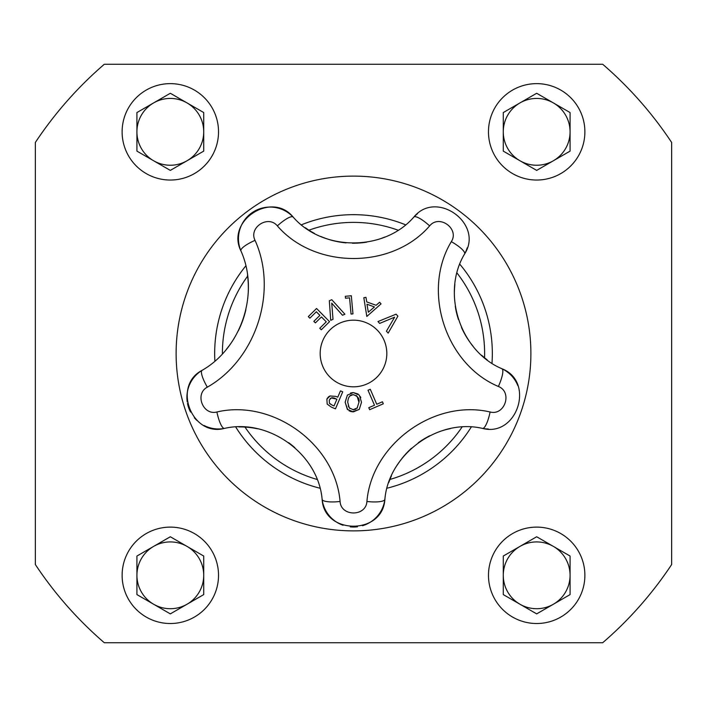 <?xml version="1.0" encoding="UTF-8"?>
<svg xmlns="http://www.w3.org/2000/svg" width="707" height="707" viewBox="0 0 707 707"><rect width="100%" height="100%" fill="white"/><g stroke="black" fill="none" stroke-linecap="round" stroke-linejoin="round"><path stroke-width="1.06" d="M226.567 349.055A96.364 96.364 0 0 0 234.141 338.397M238.312 330.849A96.364 96.364 0 0 0 245.912 309.586M248.245 292.495A96.364 96.364 0 0 0 247.477 275.041M187.24 401.885A31.621 31.621 0 0 1 202.087 370.344C171.995 385.836 191.738 437.165 224.481 428.407A31.621 31.621 0 0 1 204.111 425.499M196.988 420.497A31.621 31.621 0 0 1 194.39 417.775M190.528 412.04A31.621 31.621 0 0 1 187.505 403.485M294.854 447.69A82.71 82.71 0 0 0 288.615 442.688M257.648 428.822A82.71 82.71 0 0 0 238.886 426.94M343.054 525.257A31.621 31.621 0 0 1 322.127 499.345C324.062 535.058 382.849 535.199 384.873 499.345A31.621 31.621 0 0 1 362.514 525.725M357.477 526.786A31.621 31.621 0 0 1 350.257 526.874M450.5 428.583A82.71 82.71 0 0 0 441.963 430.793M429.927 435.68A82.71 82.71 0 0 0 418.288 442.759M411.615 448.167A82.71 82.71 0 0 0 397.316 465.003M391.422 475.917A82.71 82.71 0 0 0 388.823 482.466M379.624 302.234L381.029 303.904L366.818 316.444L363.822 297.718L365.97 297.329L366.747 301.924L376.106 305.291L379.624 302.234L381.029 303.904L366.818 316.444M366.968 304.24L368.338 312.22L374.463 306.935L366.968 304.24L368.338 312.22M365.97 297.329L366.747 301.924L376.106 305.291M353.376 392.597L359.333 395.133L361.516 402.265L359.271 409.397L353.306 411.881L347.349 409.362L345.149 402.212L347.393 395.089L353.376 392.597L358.122 394.02M360.296 396.556L360.8 397.714M359.271 409.397L352.298 411.828M353.862 394.745L353.35 394.727C350.071 394.497 348.189 396.998 347.72 402.221L347.72 402.345M348.286 406.057L349.85 408.513M347.72 402.221L349.214 407.815L353.306 409.751L355.895 409.167M352.784 394.745L349.806 396.044M357.088 408.239L358.953 402.256L357.062 396.238M356.664 395.867L356.01 395.407M358.953 402.256C359.792 398.783 357.928 396.274 353.35 394.727M351.211 411.651L349.064 410.785M347.685 409.715L345.149 402.212M350.531 393.021L352.811 392.606M353.049 409.751L357.415 407.851M309.852 318.168L308.314 316.603L316.568 308.482L329.55 321.667L321.296 329.798L319.758 328.234L326.263 321.835L321.438 316.939L315.384 322.905L313.846 321.349L319.909 315.384L316.347 311.769L309.852 318.168L308.314 316.603L316.568 308.482M321.296 329.798L319.758 328.234L326.263 321.835L321.438 316.939M315.384 322.905L313.846 321.349L319.909 315.384L316.347 311.769M382.443 401.788L383.309 403.803L369.646 409.698L368.78 407.683L374.48 405.226L368.02 390.237L370.282 389.265L376.743 404.245L382.443 401.788L383.309 403.803L369.646 409.698M368.78 407.683L374.48 405.226M370.282 389.265L376.743 404.245M330.717 320.315L329.321 300.767L331.769 299.715L344.901 314.226L342.488 315.26L331.733 303.144L333.015 319.325L330.717 320.315L329.321 300.767L331.769 299.715M344.901 314.226L342.488 315.26L331.733 303.144M337.752 397.21L340.465 390.865L342.727 391.828L335.454 408.858L331.176 407.029L327.173 404.059L326.881 399.128L329.992 395.982L335.834 396.388L337.752 397.21L340.465 390.865L342.727 391.828M335.454 408.858L331.176 407.029L327.173 404.059M332.493 397.705L331.318 397.953L329.276 400.065L329.391 403.184L330.399 404.201M330.867 398.165L330.063 398.783M335.348 398.465L333.492 397.838M332.06 405.093L334.022 405.933L336.93 399.146L331.318 397.953M326.881 399.128L327.341 398.244M327.924 397.467L328.596 396.813M329.1 396.433L329.992 395.982M329.391 403.184L332.149 405.129M334.022 405.933L336.93 399.146M345.493 298.221L345.325 296.295L351.326 295.756L352.961 313.908L351.034 314.076L349.576 297.85L345.493 298.221L345.325 296.295M351.034 314.076L349.576 297.85M379.641 323.426L377.98 321.552L396.132 314.164L397.891 316.153L388.17 333.138L386.437 331.168L394.621 317.187L379.641 323.426L394.621 317.187M396.132 314.164L397.891 316.153L388.17 333.138M255.033 240.345A18.515 4.286 -22.7 0 0 240.91 250.879A31.621 31.621 0 0 1 293.158 217.067C271.833 190.74 225.683 220.655 240.91 250.879C259.743 292.495 241.776 347.756 202.087 370.344A18.515 4.286 58.7 0 0 207.328 387.162C256.102 359.412 278.187 291.487 255.033 240.345C248.519 227.433 268.253 214.645 277.365 225.895C314.756 269.261 391.961 269.491 429.635 225.895C439.277 214.018 459.656 228.759 451.331 241.661C421.513 290.957 445.587 364.317 498.391 386.473A18.515 4.357 -64.9 0 0 501.908 368.727A31.621 31.621 0 0 1 517.824 385.589M340.085 501.484C335.224 444.049 272.628 398.889 216.899 411.987A18.515 4.357 79.1 0 0 224.481 428.407C268.66 418.031 318.274 453.823 322.127 499.345A18.515 4.357 172.9 0 0 340.085 501.484C340.915 516.746 366.049 516.808 366.915 501.484A18.515 4.357 7.1 0 0 384.873 499.345C388.647 454.124 438.048 418.005 482.519 428.407C517.082 437.624 535.376 381.718 501.908 368.727C460.063 351.167 440.974 293.025 464.614 253.946A18.515 4.357 -151.1 0 0 451.331 241.661M498.391 386.473C512.699 392.023 504.878 415.928 490.101 411.987C433.992 398.854 371.67 444.42 366.915 501.484M353.5 386.817A33.317 33.317 0 0 1 324.646 336.841A33.317 33.317 0 0 1 382.354 336.841A33.317 33.317 0 0 1 353.5 386.817M488.166 428.972A31.621 31.621 0 0 1 482.519 428.407A18.515 4.357 100.9 0 0 490.101 411.987M454.884 284.453A82.71 82.71 0 0 0 454.345 293.255M455.273 306.202A82.71 82.71 0 0 0 458.41 319.467M461.485 327.474A82.71 82.71 0 0 0 473.089 346.297M481.635 355.25A82.71 82.71 0 0 0 487.079 359.757M467.186 247.821A31.621 31.621 0 0 1 464.614 253.946C484.074 223.774 436.396 189.282 413.842 217.067A31.621 31.621 0 0 1 417.545 213.7M305.318 227.725A82.71 82.71 0 0 0 314.332 233.345M320.66 236.412A82.71 82.71 0 0 0 346.059 242.872M352.351 243.199A82.71 82.71 0 0 0 366.624 242.156M377.856 239.54A82.71 82.71 0 0 0 384.794 237.057M277.365 225.895A18.515 4.357 136.9 0 1 293.158 217.067C322.79 251.436 383.981 251.621 413.842 217.067A18.515 4.357 43.1 0 1 429.635 225.895M203.722 575.321L203.722 556.038L170.325 536.754L136.928 556.038L136.928 594.596L170.325 613.879L203.722 594.596L203.722 575.321A33.397 33.397 0 0 0 187.019 546.396M170.325 541.924A33.397 33.397 0 0 0 138.068 583.964A33.397 33.397 0 0 0 203.722 575.321A33.397 33.397 0 0 0 170.325 541.924M218.525 575.321A48.209 48.209 0 0 0 146.216 533.573A48.209 48.209 0 0 0 146.216 617.061A48.209 48.209 0 0 0 218.525 575.321M570.072 575.321L570.072 556.038L536.675 536.754L503.278 556.038L503.278 594.596L536.675 613.879L570.072 594.596L570.072 575.321M536.675 541.924A33.397 33.397 0 0 0 504.418 583.964A33.397 33.397 0 0 0 570.072 575.321A33.397 33.397 0 0 0 536.675 541.924M584.883 575.321A48.209 48.209 0 0 0 512.575 533.573A48.209 48.209 0 0 0 512.575 617.061A48.209 48.209 0 0 0 584.883 575.321M457.014 273.026A131.113 131.113 0 0 1 484.551 357.76M462.024 427.081A131.113 131.113 0 0 1 389.937 479.452M317.054 479.452A131.113 131.113 0 0 1 244.976 427.072M222.387 353.827A131.113 131.113 0 0 1 247.618 276.163M308.95 230.182A131.113 131.113 0 0 1 398.05 230.182M459.833 264.241A138.828 138.828 0 0 1 491.992 363.212M471.251 427.046A138.828 138.828 0 0 1 387.056 488.21M319.935 488.21A138.828 138.828 0 0 1 235.749 427.046M214.875 361.038A138.828 138.828 0 0 1 245.78 265.92M301.465 224.791A138.828 138.828 0 0 1 405.526 224.791M104.291 64.275L602.709 64.275A381.78 381.78 0 0 1 671.65 142.46L671.65 564.539A381.78 381.78 0 0 1 602.709 642.725L104.291 642.725A381.78 381.78 0 0 1 35.35 564.539L35.35 142.46A381.78 381.78 0 0 1 104.291 64.275M584.883 131.838A48.209 48.209 0 0 0 512.575 90.089A48.209 48.209 0 0 0 512.575 173.586A48.209 48.209 0 0 0 584.883 131.838M519.981 102.913A33.397 33.397 0 0 0 536.675 165.235A33.397 33.397 0 0 0 570.072 131.838A33.397 33.397 0 0 0 519.981 102.913L503.278 112.554L503.278 151.121L536.675 170.396L570.072 151.121L570.072 112.554L536.675 93.271L519.981 102.913M218.525 131.838A48.209 48.209 0 0 0 146.216 90.089A48.209 48.209 0 0 0 146.216 173.586A48.209 48.209 0 0 0 218.525 131.838M153.622 102.913A33.397 33.397 0 0 0 170.325 165.235A33.397 33.397 0 0 0 203.722 131.838A33.397 33.397 0 0 0 153.622 102.913L136.928 112.554L136.928 151.121L170.325 170.396L203.722 151.121L203.722 112.554L170.325 93.271L153.622 102.913M216.899 411.987C202.9 415.725 194.469 393.79 207.328 387.162M530.895 353.5A177.395 177.395 0 0 1 264.807 507.122A177.395 177.395 0 0 1 264.807 199.878A177.395 177.395 0 0 1 530.895 353.5"/></g></svg>
